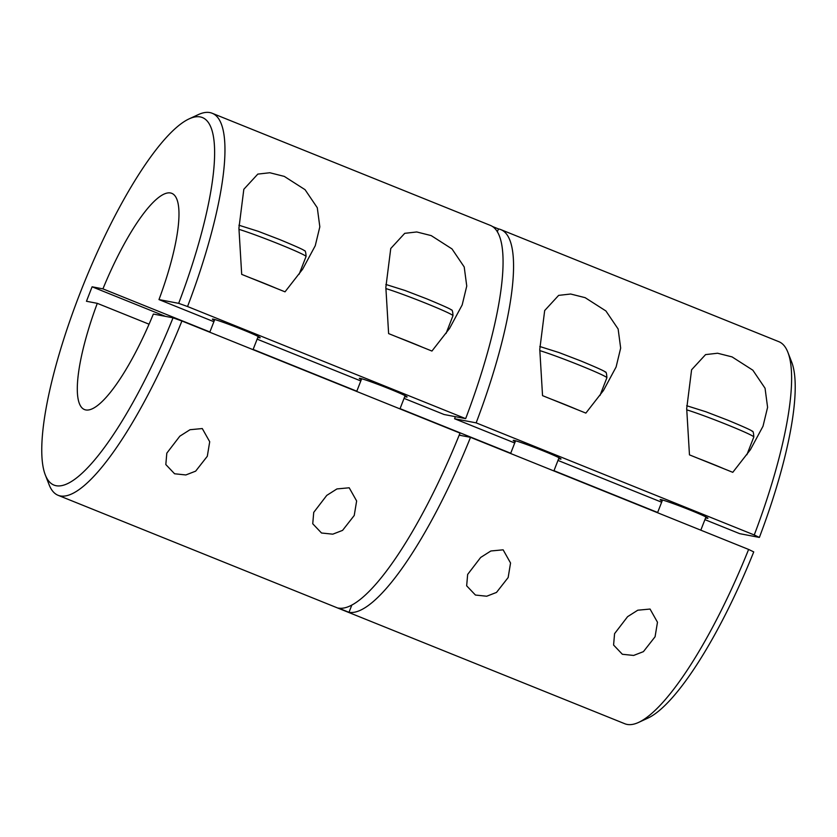 <?xml version="1.0" encoding="UTF-8"?>
<svg xmlns="http://www.w3.org/2000/svg" width="837" height="837" viewBox="0 0 837 837"><rect width="100%" height="100%" fill="white"/><g stroke="black" fill="none" stroke-linecap="round" stroke-linejoin="round"><path stroke-width="1.26" d="M188.921 118.959L198.306 114.617A205.965 49.634 112 0 1 212.138 113.246A205.965 49.634 112 0 1 187.551 306.53L178.679 303.35A198.202 47.761 -68 0 0 188.921 118.959A198.202 47.761 -68 0 0 80.383 292.333A198.202 47.761 -68 0 0 45.365 475.092A198.202 47.761 -68 0 0 173.039 317.819L181.911 320.989A205.965 49.634 112 0 1 58.13 495.316A205.965 49.634 112 0 1 49.111 484.728L45.365 475.092M622.362 654.272L613.584 645.034L614.578 633.651L627.593 616.67L637.773 610.204L650.056 609.054L657.474 622.236L655.078 636.758L643.412 651.646L633.63 655.444L622.362 654.272M475.437 595.044L466.659 585.816L467.653 574.423L480.668 557.452L490.859 550.987L503.131 549.825L510.549 563.008L508.153 577.54L496.498 592.429L486.705 596.226L475.437 595.044M321.513 533.002L312.745 523.763L313.729 512.38L326.754 495.399L336.934 488.934L349.207 487.783L356.635 500.965L354.229 515.487L342.574 530.376L332.781 534.173L321.513 533.002M174.588 473.773L165.82 464.545L166.814 453.152L179.829 436.182L190.009 429.716L202.282 428.554L209.71 441.737L207.304 456.27L195.649 471.158L185.856 474.956L174.588 473.773M558.677 458.645A25.654 1.182 -158.7 0 0 561.031 459.032A25.654 1.182 -158.7 0 0 543.307 450.902A25.654 1.182 -158.7 0 0 513.227 440.398A25.654 1.182 -158.7 0 0 515.226 441.706M705.601 517.873A25.654 1.182 -158.7 0 0 707.945 518.26A25.654 1.182 -158.7 0 0 690.232 510.12A25.654 1.182 -158.7 0 0 660.152 499.626A25.654 1.182 -158.7 0 0 662.151 500.934M404.752 396.602A25.654 1.182 -158.7 0 0 407.106 396.989A25.654 1.182 -158.7 0 0 389.393 388.849A25.654 1.182 -158.7 0 0 359.314 378.355A25.654 1.182 -158.7 0 0 361.302 379.663M257.827 337.374A25.654 1.182 -158.7 0 0 260.181 337.761A25.654 1.182 -158.7 0 0 242.468 329.632A25.654 1.182 -158.7 0 0 212.389 319.127A25.654 1.182 -158.7 0 0 214.387 320.435M585.858 413.101L603.456 390.492L616.105 366.993L620.667 348.098L618.135 329.004L605.915 310.966L585.147 297.669L570.677 294.017L558.645 295.377L544.678 310.548L539.771 349.385L542.543 395.639L585.858 413.101M732.783 472.33L750.381 449.72L763.02 426.211L767.592 407.326L765.049 388.232L752.84 370.195L732.061 356.897L717.591 353.235L705.57 354.606L691.592 369.776L686.696 408.613L689.468 454.868L732.783 472.33M285.019 291.831L302.617 269.221L315.256 245.722L319.828 226.827L317.286 207.733L305.076 189.696L284.298 176.398L269.828 172.746L257.806 174.106L243.829 189.277L238.922 228.114L241.694 274.369L285.019 291.831M431.934 351.048L449.542 328.449L462.181 304.94L466.753 286.055L464.211 266.961L452.001 248.924L431.222 235.615L416.753 231.964L404.721 233.335L390.753 248.505L385.847 287.342L388.619 333.597L431.934 351.048M181.911 320.989L460.015 433.095A205.965 49.634 112 0 1 338.504 608.081L348.998 612.307L351.77 605.203M187.551 306.53L465.654 418.636L444.091 414.514L404.062 398.37M212.138 113.246L490.252 225.352A205.965 49.634 112 0 1 465.654 418.636M492.344 226.45L498.475 228.919A205.965 49.634 112 0 1 500.746 229.579A205.965 49.634 112 0 1 476.148 422.863L754.252 534.969A205.965 49.634 -68 0 0 787.868 352.272A205.965 49.634 -68 0 0 778.849 341.684L500.746 229.579M58.13 495.316L624.831 723.754A205.965 49.634 -68 0 0 638.673 722.383A205.965 49.634 -68 0 0 748.613 549.438L753.739 551.897A198.202 47.761 112 0 1 648.058 718.041L638.673 722.383M348.998 612.307A205.965 49.634 112 0 0 470.509 437.332L748.613 549.438M165.454 316.365L92.101 286.798L86.462 301.268L97.291 303.339A116.584 28.092 -68 0 0 84.547 409.586A116.584 28.092 -68 0 0 153.349 314.053L173.039 317.819M97.291 303.339L149.059 324.201M514.724 442.982L454.585 418.741A116.584 28.092 -68 0 0 455.349 416.659M787.868 352.272L791.614 361.908A198.202 47.761 112 0 1 759.379 537.427L739.688 533.661L704.911 519.641M661.648 502.21L557.986 460.423M213.885 321.711L158.988 299.583A116.584 28.092 -68 0 0 171.731 193.326A116.584 28.092 -68 0 0 102.93 288.87L209.878 331.975M253.14 349.416L356.803 391.203M400.065 408.644L510.727 453.246M553.979 470.687L657.652 512.474M360.81 380.94L257.137 339.152M158.988 299.583L178.679 303.35M92.101 286.798L102.93 288.87M759.379 537.427L754.252 534.969M476.148 422.863L454.585 418.741M461.051 435.522L459.325 434.821M470.509 437.332L459.178 435.167M497.314 231.88L498.475 228.919M250.797 278.03A38.858 1.789 21.3 0 1 263.979 283.22A38.858 1.789 21.3 0 1 275.917 288.158M397.721 337.259A38.858 1.789 21.3 0 1 410.904 342.438A38.858 1.789 21.3 0 1 422.842 347.386M698.56 458.53A38.858 1.789 21.3 0 1 711.743 463.708A38.858 1.789 21.3 0 1 723.681 468.657M551.635 399.301A38.858 1.789 21.3 0 1 564.829 404.491A38.858 1.789 21.3 0 1 576.766 409.429M299.133 274.233L306.06 256.478A38.858 1.789 -158.7 0 0 279.213 244.153A38.858 1.789 -158.7 0 0 238.932 229.338M446.058 333.461L452.974 315.706A38.858 1.789 -158.7 0 0 426.138 303.381A38.858 1.789 -158.7 0 0 385.857 288.566M746.897 454.732L753.823 436.977A38.858 1.789 -158.7 0 0 726.976 424.652A38.858 1.789 -158.7 0 0 686.706 409.837M599.983 395.503L606.898 377.749A38.858 1.789 -158.7 0 0 580.051 365.424A38.858 1.789 -158.7 0 0 539.781 350.609M306.06 256.478C305.892 252.136 305.264 250.2 304.176 250.65C304.971 250.389 296.863 246.706 279.83 239.612L258.12 231.274L238.922 225.226M253.036 349.667L258.183 336.464M209.784 332.226L214.743 319.514M452.974 315.706C452.817 311.364 452.189 309.418 451.101 309.878C451.896 309.606 443.777 305.934 426.755 298.84L405.045 290.491L385.847 284.454M399.96 408.895L405.108 395.681M356.708 391.454L361.668 378.742M686.696 405.725L705.894 411.762L727.594 420.111C744.511 427.121 752.693 430.856 752.16 431.317C753.018 430.678 753.572 432.562 753.823 436.977M657.547 512.725L662.506 500.013M700.81 530.166L705.957 516.952M539.771 346.497L558.97 352.544L580.679 360.883C597.587 367.893 605.768 371.628 605.235 372.088C606.093 371.45 606.647 373.344 606.898 377.749M510.622 453.497L515.582 440.785M553.885 470.938L559.032 457.734"/></g></svg>
